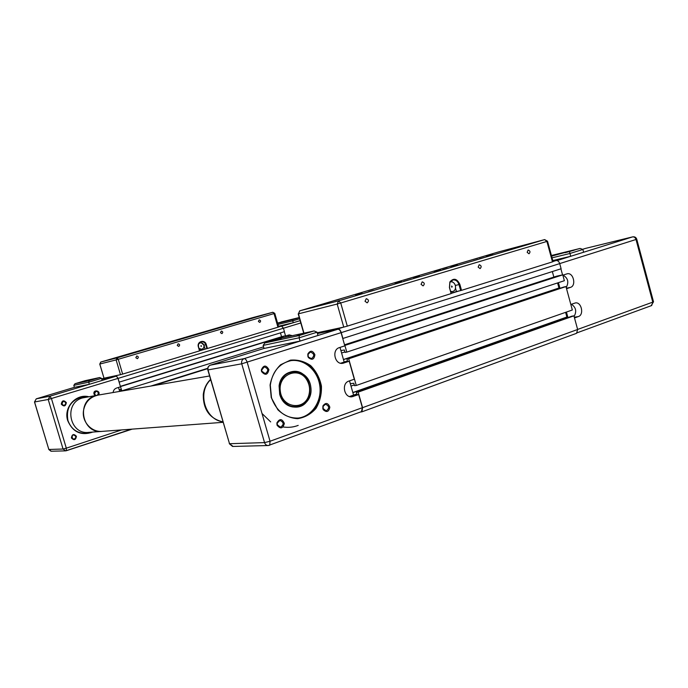 <?xml version="1.0" encoding="UTF-8"?>
<svg xmlns="http://www.w3.org/2000/svg" width="688" height="688" viewBox="0 0 688 688"><rect width="100%" height="100%" fill="white"/><g stroke="black" fill="none" stroke-linecap="round" stroke-linejoin="round"><path stroke-width="1.03" d="M101.721 379.019L120.28 374.728M119.119 382.15L284.428 331.668L283.439 328.236L281.538 326.069L278.623 326.757M281.564 336.742L280.455 332.88M285.967 337.06L285.597 335.744L282.785 336.363L120.366 386.346M119.187 382.132L118.078 378.391L116.367 375.906M66.426 450.692L132.208 429.123M153.441 385.615L207.699 368.648M152.676 385.744L207.707 368.544M151.154 386.002L207.733 368.329M150.853 386.054L207.742 368.286M119.635 391.214L120.993 390.793M119.17 389.657L120.589 389.408L121.054 390.973L121.767 390.844L263.573 346.855M121.767 390.844L120.503 386.57L285.597 335.744M100.758 362.051L99.803 364.038L116.126 359.91L274.013 313.582L277.926 327.221L207.423 348.498L206.28 344.568C204.869 338.952 196.57 341.403 198.376 346.933L199.529 350.88L122.627 374.091L118.259 359.308L117.201 357.812L116.126 359.91L120.495 374.685L104.008 378.194L99.803 364.038L100.852 362.017L251.868 317.865M99.743 364.055L104.008 378.194M277.926 327.221L278.683 326.963L274.779 313.35L272.844 312.257L274.013 313.582L274.779 313.35M199.529 350.88L198.574 346.864C198.101 344.267 199.004 342.572 201.283 341.781C203.424 341.532 204.921 342.512 205.755 344.714L206.899 348.644L207.423 348.498M206.899 348.644L205.076 349.057L203.932 345.144L200.483 342.056M199.692 350.682L205.076 349.057M120.495 374.685L122.627 374.091M201.446 345.935L201.171 346.442L200.999 345.643L201.446 345.935M201.102 346.46L200.982 345.651M195.805 334.738L198.514 333.981L195.805 334.738M198.849 343.699L200.311 342.865C202.023 342.667 203.209 343.45 203.88 345.204C204.259 347.294 203.528 348.644 201.687 349.263L199.03 348.42M199.167 343.174L200.156 342.899M201.163 349.384L199.253 349.194M258.396 321.485L259.195 319.903C260.821 320.419 261.019 321.253 259.789 322.414L258.396 321.485M220.47 332.682L221.312 331.066C222.998 331.59 223.196 332.442 221.906 333.628L220.47 332.682M177.246 345.453L178.14 343.794C179.903 344.327 180.101 345.204 178.734 346.417L177.246 345.453M135.82 357.691L136.766 355.98C138.606 356.53 138.804 357.425 137.359 358.672L135.82 357.691M180.101 338.874L182.698 338.143L180.101 338.874M192.244 335.675L196.071 334.609L192.244 335.675M166.04 343.2L169.807 342.142L166.04 343.2M136.663 351.792L140.429 350.742L136.663 351.792M182.836 338.152L186.568 337.111L182.836 338.152M235.735 322.81L239.519 321.752L235.735 322.81M208.473 330.79L212.248 329.733L208.473 330.79M126.205 354.63L128.802 353.899L126.205 354.63M151.73 347.165L154.327 346.442L151.73 347.165M140.481 350.923L143.181 350.166L140.481 350.923M166.694 343.252L169.403 342.495L166.694 343.252M207.638 330.816L210.244 330.094L207.638 330.816M231.091 323.962L233.696 323.231L231.091 323.962M224.039 326.473L226.748 325.716L224.039 326.473M248.058 319.447L250.776 318.682L248.058 319.447M285.658 335.968L289.201 334.893L292.323 335.675M289.631 336.26L287.438 335.417M296.098 318.553L293.122 319.413M292.735 319.361L298.257 317.873L292.735 319.361M280.635 322.362L278.184 323.068M277.574 323.093L282.966 321.631L277.608 323.222M299.28 317.632L292.813 319.576L292.718 320.857L299.607 318.785M281.194 321.975L299.254 317.538L277.565 323.068M282.011 326.129L300.149 320.651L293.26 322.724L292.718 320.857L277.961 324.444M293.26 322.724L278.485 326.267M285.503 335.77L284.333 331.702M91.676 432.159L86.499 433.423C77.417 433.586 71.234 429.286 67.94 420.531C65.85 408.173 70.64 400.313 82.311 396.933L87.281 396.967M91.349 432.176L86.086 433.449M71.724 437.783C71.483 436.244 72.111 435.298 73.599 434.954C76.42 436.175 76.514 437.62 73.883 439.288L71.724 437.783M71.389 437.929C74.046 440.655 75.732 440.105 76.428 436.287C73.771 433.569 72.094 434.111 71.389 437.929M113.107 392.538C113.382 390.285 114.535 388.789 116.582 388.041L120.503 386.828L118.009 378.4L48.203 399.487L63.055 449.023L66.315 448.172L51.454 398.584L49.957 396.185L48.203 399.487L34.495 401.99L48.831 449.47L63.055 449.023L65.644 450.855L66.401 450.709L66.315 448.172L121.621 429.914M61.275 404.148C63.95 406.909 65.644 406.384 66.349 402.592C63.683 399.831 61.989 400.347 61.275 404.148M88.718 396.718C75.938 393.502 63.305 407.631 67.708 420.617C72.79 432.193 81.15 436.011 92.803 432.073M98.427 395.058C101.523 390.75 92.794 388.823 94.007 394.086L95.176 395.617M72.188 435.676L72.343 438.763M96.019 395.471L94.325 393.966L95.95 391.257C98.522 391.868 98.952 393.201 97.257 395.256M94.505 392.28L94.978 394.989M61.619 404.019L63.33 401.25C66.263 402.265 66.478 403.701 63.967 405.542L61.619 404.019M61.963 402.076L62.47 405.189M101.781 379.217L116.427 376.112L118.009 378.4M118.517 387.447L119.686 391.403M90.343 380.249L94.935 378.907M85.192 380.679L99.717 377.523L101.532 378.357L102.142 380.421L89.337 384.291L88.718 382.21L89.148 380.679L74.992 383.723L73.814 385.349L74.407 387.344L36.258 398.834L49.957 396.185L116.427 376.112M89.337 384.291L74.407 387.344M82.947 381.582L77.632 383.027L82.947 381.582M91.28 379.785L96.767 378.305L91.28 379.785M79.653 382.537L83.755 381.341M82.311 396.933L87.608 396.916M317.357 333.259L324.882 331.994L330.128 330.016L324.796 331.676L337.808 328.916L343.217 327.221M342.744 338.513L561.116 268.75L559.714 263.607C558.948 261.423 557.719 260.408 556.05 260.571L552.997 261.302M553.849 277.083L552.344 271.554M340.913 350.588L344.344 349.977L345.041 352.411L346.786 352.11L564.366 280.713L562.767 274.847L556.54 276.215L344.525 344.808M559.92 288.315L558.974 288.005L557.59 282.931M350.321 383.672L353.795 383.25L354.492 385.676L356.264 385.469L572.33 309.996L565.957 286.578L563.893 286.999L346.933 359.076L347.621 361.51L344.172 362.051L347.457 360.951M567.892 317.581L567.703 316.884L566.878 317.03L565.605 312.343M576.002 333.517L576.561 333.31L577.636 329.483L573.921 315.835L571.84 316.188L356.375 392.315L357.063 394.74L353.563 395.101L356.831 393.932M342.916 338.479L341.248 332.622C340.397 330.12 339.244 328.881 337.808 328.916M360.28 412.078L361.974 411.811L362.567 407.666L358.156 392.126L573.921 315.835M358.156 392.126L356.375 392.315M352.875 392.676L567.703 316.884M352.832 392.521L566.878 317.03M351 386.08L354.277 384.936M356.264 385.469L348.687 358.792L565.957 286.578M348.687 358.792L346.933 359.076M343.484 359.626L559.791 287.842M343.45 359.514L558.974 288.005M341.601 353.004L344.894 351.921M346.786 352.11L344.886 345.428L562.767 274.847M299.676 310.864L298.437 313.831L337.189 304.036L546.9 241.436L552.464 261.87L461.519 290.353L459.859 284.359C456.918 278.485 453.59 277.694 449.857 281.985L449.436 287.575L451.113 293.613L347.294 326.138L340.741 303.038L338.625 300.828L337.189 304.036L343.742 327.11L317.22 332.768M552.464 261.87L553.083 261.612M451.113 293.613L449.531 287.524L449.909 282.441L452.945 279.947C455.791 279.672 457.804 281.22 458.999 284.591L460.668 290.594L461.519 290.353M460.668 290.594L456.436 291.557L455.508 288.203M451.113 293.226L456.436 291.557M343.742 327.11L347.294 326.138M452.222 286.509L451.878 287.257L451.62 286.045L452.222 286.509M451.818 287.266L451.534 286.07M442.487 269.773L447.191 268.483L442.487 269.773M450.537 281.822C452.807 281.607 454.424 282.837 455.37 285.52C455.955 288.693 455.035 290.706 452.609 291.566L450.58 291.325M451.259 291.875L450.76 291.961M452.549 282.037L450.864 281.1M527.163 252.315L528.126 250.011C530.242 250.862 530.534 252.118 528.986 253.777L527.163 252.315M478.16 267.116L479.209 264.717C481.454 265.594 481.746 266.884 480.086 268.612L478.16 267.116M421.056 284.359L422.2 281.865C424.599 282.759 424.892 284.101 423.094 285.89L421.056 284.359M365.018 301.284L366.265 298.687C368.811 299.607 369.112 301 367.168 302.858L365.018 301.284M406.866 279.147L411.252 277.952L406.866 279.147M434.3 271.923L440.905 270.117L434.3 271.923M395.05 283.207L401.5 281.444L395.05 283.207M355.584 294.92L362.017 293.165L355.584 294.92M412.981 277.539L419.31 275.802L412.981 277.539M486.235 256.16L492.72 254.379L486.235 256.16M450.975 266.617L457.443 264.846L450.975 266.617M334.987 300.45L339.356 299.254L334.987 300.45M369.284 290.284L373.661 289.089L369.284 290.284M368.321 291.798L373.008 290.525L368.321 291.798M403.753 281.272L408.448 279.999L403.753 281.272M442.831 268.492L447.226 267.288L442.831 268.492M473.052 259.539L477.455 258.327L473.052 259.539M479.467 258.783L484.189 257.493L479.467 258.783M510.487 249.572L515.209 248.273L510.487 249.572M562.853 275.166L567.239 273.772C573.396 272.224 576.578 285.701 570.455 287.386L566.534 288.693M570.825 304.449L575.34 302.944C581.42 301.568 584.37 314.803 578.384 316.557L574.497 317.933M574.084 316.428C576.871 311.458 575.985 307.39 571.427 304.242M566.43 312.051L567.935 317.572M566.215 287.498C569.079 282.175 568.013 278.047 563.008 275.114M558.424 282.665L559.963 288.306M568.993 251.713L570.24 251.361M573.852 250.294L565.097 252.728M565.39 252.393L574.996 249.907L565.39 252.393M569.492 251.731L569.956 253.476L582.874 249.46L580.139 248.437L551.587 256.117M552.051 257.828L569.956 253.476L570.713 256.271L583.622 252.221L582.874 249.46M570.713 256.271L552.799 260.563M562.56 274.89L560.909 268.819M351.886 396.795L358.663 394.577L353.563 395.101L349.521 396.529M290.525 360.693C304.259 358.465 318.045 370.634 319.86 386.209C321.907 401.749 311.483 416.962 297.577 418.132M279.706 394.473L280.377 396.434C287.67 415.251 313.728 407.055 310.856 387.327C308.852 367.512 281.65 365.844 279.087 385.839L279.706 394.473M277.333 424.814L277.23 423.12L279.93 420.368C283.998 422.329 284.178 424.608 280.472 427.222L277.333 424.814M277.015 425.046L277.066 425.21C280.429 429.243 282.863 428.658 284.359 423.455C282.071 418.562 279.577 418.39 276.894 422.931L277.015 425.046M351.955 396.787C344.095 398.06 341.222 383.276 348.911 381.075L354.303 379.217L349.203 361.26L342.77 363.307C334.738 364.907 331.47 349.728 339.39 347.603L344.826 345.849L341.076 332.665L241.729 363.806L264.545 442.608L270.04 441.249L247.207 362.318C246.381 359.867 245.367 358.637 244.171 358.611C242.056 359.54 241.239 361.269 241.729 363.806L207.828 369.946C207.441 367.71 208.232 366.128 210.218 365.199L244.171 358.611L337.903 329.242C339.227 329.208 340.285 330.343 341.076 332.665M358.663 394.577L362.387 407.683L361.406 411.665M322.861 408.724L323.274 409.713C326.662 412.74 328.855 411.897 329.836 407.167C327.97 402.721 325.665 402.308 322.913 405.937L322.861 408.724M261.526 371.382L261.603 371.623C265.224 375.708 267.658 375.055 268.905 369.645C266.101 364.838 263.573 364.924 261.345 369.895L261.526 371.382M271.244 397.578L277.849 409.764C283.645 415.191 290.216 418.166 297.543 418.682C304.75 417.582 310.89 414.167 315.955 408.448C319.92 401.715 321.743 394.241 321.425 386.028C319.739 377.987 316.162 371.193 310.684 365.629C304.388 361.32 297.629 359.497 290.379 360.159L280.635 364.735C275.114 370.084 271.597 376.861 270.074 385.056L271.244 397.578M307.889 356.384L308.405 357.554C312.017 360.486 314.175 359.54 314.898 354.707C312.67 350.338 310.314 350.106 307.828 354.01L307.889 356.384M323.119 408.526L323.154 406.281L325.527 404.217C329.432 406.083 329.647 408.302 326.164 410.882L323.119 408.526M308.164 356.238L308.112 354.329L310.374 352.041C314.425 353.658 314.786 355.859 311.458 358.654L308.577 357.175L308.164 356.238M261.861 371.21L261.707 370.015L264.244 366.867C268.475 368.553 268.827 370.823 265.276 373.67L261.861 371.21M317.443 333.568L337.903 329.242M340.01 347.406L344.172 362.051L340.637 363.23M349.203 361.26L344.172 362.051M349.521 380.868L353.563 395.101M288.685 372.595L289.424 372.698M293.595 406.711L292.907 406.986M307.201 380.206C303.511 374.341 298.549 371.692 292.314 372.26C273.403 374.023 277.694 409.274 296.502 406.445C302.806 405.456 307.003 401.586 309.11 394.835C310.357 389.821 309.763 385.022 307.338 380.455L307.201 380.206M307.106 380.395L307.244 380.645C309.609 385.099 310.185 389.778 308.972 394.68C305.042 410.891 282.261 408.414 280.3 391.214C277.814 374.091 299.16 365.792 307.106 380.395M300.389 334.979L302.264 334.454M302.247 334.385L304.268 333.869M296.82 335.89L307.82 332.743M279.208 338.53L314.106 330.945L317.065 332.218L317.985 335.46L300.063 341.076L299.125 337.799L299.263 335.52L264.88 342.942L263.151 345.393L264.037 348.463L300.063 341.076M279.173 338.53L313.96 330.971M279.001 339.218L270.057 341.506L279.001 339.218M299.031 334.893L308.473 332.493L299.031 334.893M270.883 341.472L281.186 338.513M279.861 394.379L279.259 385.942C280.824 377.832 285.176 373.042 292.305 371.563C312.464 367.882 317.142 405.8 296.657 407.124C289.364 407.399 283.989 403.796 280.523 396.297L279.861 394.379M271.459 397.449L270.307 385.168C272.422 371.425 279.414 363.221 291.291 360.555C305.051 358.31 318.871 370.514 320.685 386.123C322.724 401.697 312.266 416.937 298.334 418.08C286.131 418.347 277.359 412.052 272.018 399.203L271.459 397.449M274.4 340.56L277.711 339.605M262.008 413.488L270.668 421.907M283.155 426.964C288.332 427.773 293.355 427.257 298.205 425.39M97.902 395.144L95.606 395.677C75.835 400.726 81.889 434.076 102.091 431.376M101.712 431.402L88.941 432.356C69.282 435.083 63.339 402.815 82.594 397.913L97.507 395.213M222.938 421.796C205.058 419.878 196.94 392.16 210.674 379.707M209.591 375.975L98.289 395.075C89.999 396.899 85.054 402.153 83.463 410.848C81.803 421.968 91.788 432.632 102.478 431.35L223.093 422.32M210.58 379.398C206.426 383.431 203.992 388.522 203.27 394.645C203.149 409.584 209.711 418.674 222.972 421.907M199.709 350.76L206.151 348.816M278.674 326.929L281.538 326.069M118.078 378.391L300.802 322.964M101.695 378.907L104.206 378.151M203.932 345.144L206.28 344.568M251.791 317.882L272.844 312.257L117.201 357.812L100.852 362.017M292.813 319.576L277.634 323.3M73.814 385.349L88.718 382.21L101.532 378.357M99.554 377.557L89.148 380.679M74.992 383.723L85.071 380.705M131.322 429.192L65.644 450.855M34.495 401.99L36.258 398.834L34.563 402.007L48.831 449.47L51.316 451.233L65.489 450.864M451.165 293.423L458.93 290.99M553.057 261.509L556.05 260.571M341.248 332.622L559.714 263.607M362.567 407.666L577.636 329.483M455.353 285.46L459.859 284.359M498.654 251.894L544.655 239.596L546.9 241.436L547.528 241.221L544.655 239.596L338.625 300.828L299.762 310.83M303.958 333.147L298.437 313.831L299.822 310.813L498.766 251.86M570.455 287.386L566.405 288.203M578.384 316.557L574.299 317.237M580.036 248.463L551.415 255.506L579.984 248.48M585.755 248.342L632.736 236.853C634.749 236.577 636.09 237.369 636.761 239.235L636.004 239.493L652.783 302.127L653.48 301.654M585.35 248.463L582.796 249.254M636.744 239.175L653.514 301.8L651.14 305.739M577.628 329.44L652.783 302.127L651.674 305.541L577.189 332.768M557.013 260.58L632.59 236.896C634.19 236.715 635.325 237.575 636.004 239.493L559.705 263.599M353.288 396.486L350.519 396.761M362.387 407.683L270.04 441.249L269.722 445.188L268.311 445.532C266.48 445.506 265.224 444.534 264.545 442.608L229.517 443.717L233.094 446.452L268.096 445.532M343.785 363.066L341.85 363.367M288.969 372.767L288.444 372.707M292.641 406.935L293.14 406.754M263.151 345.393L299.125 337.799L317.065 332.218M313.831 331.005L299.263 335.52M265.121 342.865L279.096 338.556M207.862 370.041L229.517 443.717L208.043 370.015C207.587 367.65 208.369 366.025 210.39 365.147L264.037 348.446M201.034 349.418L201.687 349.263M85.149 380.688L99.631 377.54M48.771 449.47L50.989 451.225M361.974 411.811L576.561 333.31M451.087 291.918L452.609 291.566M449.909 282.441L449.857 281.985M553.092 261.655L547.536 241.239M303.735 333.198L298.205 313.883M632.65 236.878L585.703 248.359M292.185 406.84L296.261 406.462M288.023 372.913L292.047 372.294M291.291 360.555L290.542 360.684M298.334 418.08L297.629 418.132M268.311 445.532L361.836 411.51M229.319 443.717L232.544 446.443"/></g></svg>
